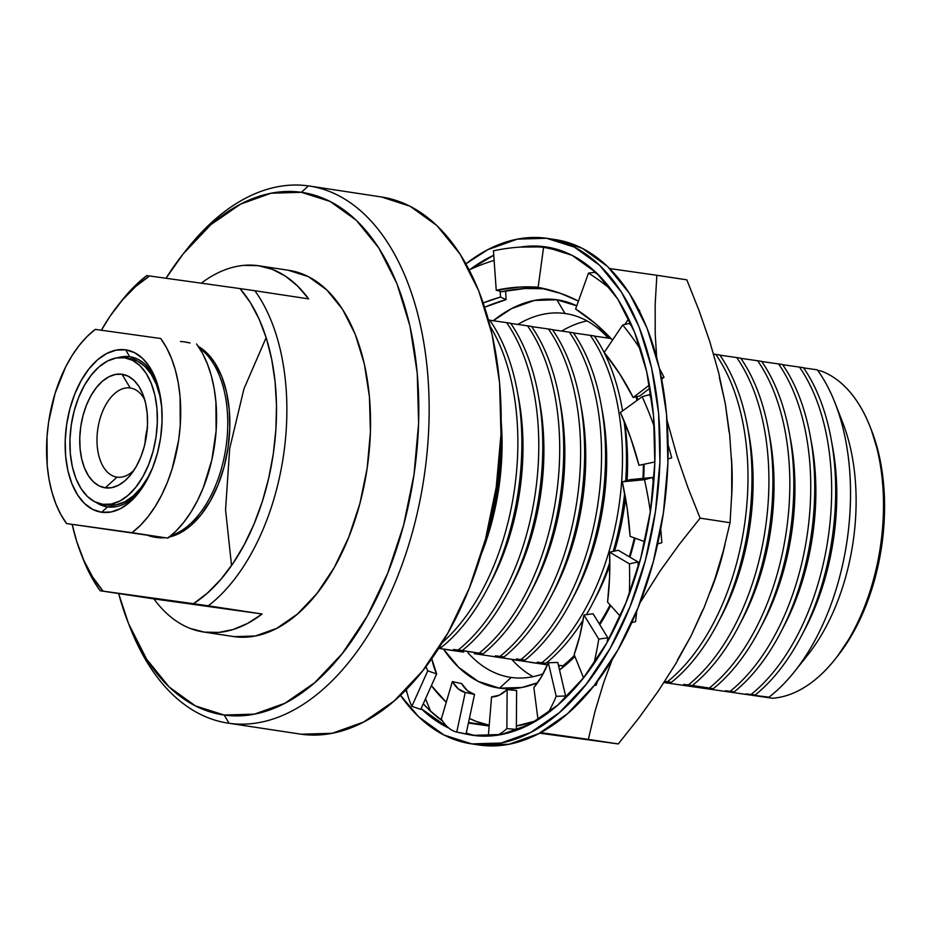<?xml version="1.0" encoding="UTF-8"?>
<svg xmlns="http://www.w3.org/2000/svg" width="931" height="931" viewBox="0 0 931 931"><rect width="100%" height="100%" fill="white"/><g stroke="black" fill="none" stroke-linecap="round" stroke-linejoin="round"><path stroke-width="1.4" d="M555.423 239.616L582.306 248.309L607.617 266.522L629.461 293.416L646.987 327.945L659.52 368.792L666.573 414.388L667.899 462.975L663.431 512.69L653.329 561.614L638.003 607.885L618.033 649.71L594.187 685.484L567.375 713.833L538.642 733.663L509.071 744.23L479.826 745.103A255.56 147.68 -81.4 0 0 663.291 513.575A255.56 147.68 -81.4 0 0 555.504 239.628L547.544 238.417A255.56 147.68 98.6 0 1 655.319 512.364A255.56 147.68 98.6 0 1 471.854 743.892L478.697 744.94M470.83 743.753L478.802 744.963A255.56 147.68 -81.4 0 0 479.826 745.103L471.854 743.892A255.56 147.68 98.6 0 1 470.83 743.753A255.56 147.68 98.6 0 1 400.435 695.271L418.717 716.847L444.04 735.059L471.854 743.892L501.111 743.019L530.67 732.464L559.403 712.622L586.216 684.273L610.061 648.5L630.031 606.675L645.358 560.415L655.459 511.48L659.928 461.764L658.613 413.178L651.549 367.582L639.015 326.734L621.489 292.206L599.657 265.323L574.334 247.099L546.52 238.266A255.56 147.68 98.6 0 1 547.544 238.417M520.173 247.099A246.913 142.687 98.6 0 1 545.252 246.82L572.134 255.35L596.596 272.958L617.695 298.932L634.616 332.297L646.731 371.76L653.55 415.82L654.83 462.754L650.513 510.793L640.761 558.065L625.946 602.764L606.651 643.181L583.609 677.745L557.716 705.128L529.948 724.295L501.378 734.501L473.111 735.35A246.913 142.687 98.6 0 1 472.133 735.199A246.913 142.687 98.6 0 1 466.047 734.047L456.749 732.069A246.866 66.113 102 0 1 445.751 725.144A246.866 66.113 -78 0 0 456.749 732.069L465.244 692.466L458.32 688.882L452.338 681.608L441.306 719.081A246.866 66.113 -78 0 0 445.134 724.446L445.751 725.144L445.134 724.446A246.866 66.113 102 0 1 441.306 719.081L452.338 681.608L461.636 683.587A206.368 55.255 -78 0 0 474.542 694.445L467.63 690.86L461.636 683.587L452.338 681.608A206.368 55.255 102 0 0 465.244 692.466L474.542 694.445L466.047 734.059L474.542 694.445L465.244 692.466L456.749 732.069L473.111 735.35A246.913 142.687 98.6 0 0 650.385 511.643A246.913 142.687 98.6 0 0 546.241 246.959L546.346 246.971M448.823 728.077A246.913 142.687 98.6 0 1 421.115 708.572L448.823 728.077M406.963 692.338A246.913 142.687 98.6 0 1 405.485 690.325L406.963 692.338M470.097 269.443A246.913 142.687 98.6 0 1 493.756 255.257L470.085 269.443M543.553 247.25L550.209 247.658A246.913 142.687 -81.4 0 0 543.599 247.25M423.279 703.755A246.913 142.687 -81.4 0 0 442.493 720.943L429.75 710.423L423.279 703.755M466.256 733.081A246.913 142.687 -81.4 0 0 476.125 735.711M520.161 247.111L545.252 246.82A246.913 142.687 98.6 0 1 546.241 246.959M531.473 246.773L533.812 246.796A246.866 201.829 104.8 0 1 546.602 247.506A246.866 201.829 -75.2 0 0 533.812 246.796L531.473 246.773A246.866 201.829 -75.2 0 0 493.442 250.835A246.866 201.829 104.8 0 1 531.473 246.773M483.189 264.09L480.873 264.963A246.866 193.485 -65.2 0 0 469.177 269.85A246.866 193.485 114.8 0 1 480.873 264.963L483.189 264.09A246.866 193.485 114.8 0 1 494.117 260.389A246.866 193.485 -65.2 0 0 483.189 264.09M546.52 238.266L517.264 239.151L487.704 249.706L465.919 263.81A255.56 147.68 98.6 0 1 546.52 238.266M652.491 477.487L644.508 479.686A246.866 134.53 74.6 0 1 650.362 511.747A246.866 134.53 -105.4 0 0 644.508 479.686L622.304 481.839L627.296 509.257L630.089 536.372L644.776 541.679L630.089 536.372A206.368 112.453 74.6 0 0 622.304 481.839L630.287 479.628L652.491 477.487L630.287 479.628L622.304 481.839L644.508 479.686L652.491 477.487A246.866 134.53 -105.4 0 1 653.678 483.049A246.866 134.53 -105.4 0 0 652.491 477.487M661.801 542.726A246.866 134.53 -105.4 0 0 660.707 529.006A246.866 134.53 -105.4 0 1 661.801 542.726L657.67 543.867L661.801 542.726M638.038 561.952L629.426 563.86A246.866 110.94 77.5 0 1 629.333 594.001A246.866 110.94 -102.5 0 0 629.426 563.86L609.642 552.176L609.537 577.942L607.571 602.124L620.255 616.194L607.571 602.124A206.368 92.728 77.5 0 0 609.642 552.176L618.254 550.256L638.038 561.952L618.254 550.256L609.642 552.176L629.426 563.86L638.038 561.952A246.866 110.94 -102.5 0 1 638.177 567.293A246.866 110.94 -102.5 0 0 638.038 561.952M635.559 621.71A246.866 110.94 -102.5 0 0 636.699 611.085A246.866 110.94 -102.5 0 1 635.559 621.71L631.765 622.548L635.559 621.71M598.761 639.085A246.866 90.132 82.2 0 1 593.803 663.861A246.866 90.132 -97.8 0 0 598.761 639.085L583.97 615.007L579.722 636.152L574.148 654.621L583.528 677.849L574.148 654.621A206.368 75.341 82.2 0 0 583.97 615.007L593.07 613.75L607.862 637.84L598.761 639.085L583.97 615.007L593.07 613.75L607.862 637.84L598.761 639.085M607.117 642.355A246.866 90.132 -97.8 0 0 607.862 637.84A246.866 90.132 -97.8 0 1 607.117 642.355M596.119 685.239A246.866 90.132 -97.8 0 0 597.574 681.096A246.866 90.132 -97.8 0 1 596.119 685.239L594.164 685.507L596.119 685.239M565.606 695.992L556.191 696.295A246.866 74.62 88.2 0 1 548.056 712.89A246.866 74.62 -91.8 0 0 556.191 696.295L548.359 662.744L541.411 676.872L533.859 687.543L538.025 719.698L533.859 687.543A206.368 62.377 88.2 0 0 548.359 662.744L557.774 662.453L565.606 695.992L557.774 662.453L548.359 662.744L556.191 696.295L565.606 695.992A246.866 74.62 -91.8 0 1 564.233 699.181A246.866 74.62 -91.8 0 0 565.606 695.992M516.356 729.415L506.871 728.589A246.866 66.276 95 0 1 497.55 735.164A246.866 66.276 -85 0 0 506.871 728.589L507.127 689.65L499.249 695.178L491.545 696.923L488.333 736.06L491.545 696.923A206.368 55.395 95 0 0 507.127 689.65L516.612 690.476L516.356 729.415L516.612 690.476L507.127 689.65L506.871 728.589L516.356 729.415A246.866 66.276 -85 0 1 514.68 730.905A246.866 66.276 -85 0 0 516.356 729.415M420.765 709.364L411.851 706.326A246.866 74.131 108.8 0 1 406.288 689.51A246.866 74.131 -71.2 0 0 411.851 706.326L427.748 670.855L425.944 666.561A206.368 61.97 108.8 0 0 427.748 670.855L436.662 673.893L431.74 658.613A206.368 61.97 -71.2 0 0 436.662 673.893L420.765 709.364L436.662 673.893L427.748 670.855L411.851 706.326L420.765 709.364M483.224 302.936L500.494 297.047L500.203 291.287L500.494 297.047L506.057 299.619L505.614 290.891L506.057 299.619A206.368 161.738 -65.2 0 0 484.655 307.218L506.057 299.619L500.494 297.047A206.368 161.738 114.8 0 0 483.224 302.936M493.442 250.835L496.235 290.239L519.603 287.062L538.141 287.237A206.368 168.709 104.8 0 0 496.235 290.239L501.728 291.682L525.096 288.505L544.833 288.785A206.368 168.709 -75.2 0 0 501.728 291.682L496.235 290.239L493.442 250.835M549.243 247.646L543.576 247.355A246.866 201.992 92.9 0 1 570.133 254.361A246.866 201.992 -87.1 0 0 543.576 247.355L538.118 287.423L560.532 293.358L578.454 301.097A206.368 168.848 92.9 0 0 538.118 287.423L543.576 247.355L549.243 247.646A246.866 201.992 -87.1 0 1 554.876 248.752A246.866 201.992 -87.1 0 0 549.243 247.646M593.617 272.446L594.257 270.77L593.617 272.446M594.525 272.341L588.473 273.097A246.866 193.974 82.8 0 1 611.562 290.041A246.866 193.974 -97.2 0 0 588.473 273.097L575.614 309.034L595.305 323.511L612.505 340.129A206.368 162.145 82.8 0 0 575.614 309.034L588.473 273.097L594.525 272.341A246.866 193.974 -97.2 0 1 598.749 275.064A246.866 193.974 -97.2 0 0 594.525 272.341M639.737 310.733A246.866 193.974 -97.2 0 0 638.689 309.581A246.866 193.974 -97.2 0 1 639.737 310.733L639.737 310.733M624.794 324.477L628.704 318.774L624.794 324.477M630.275 324.547L630.939 323.592L630.275 324.547M629.333 323.383L622.711 324.977A246.866 178.717 76.4 0 1 640.9 350.009A246.866 178.717 -103.6 0 0 622.711 324.977L604.196 352.465L619.709 373.878L633.196 397.502L649.431 385.003L633.196 397.502L639.818 395.908L649.966 388.087L639.818 395.908L633.196 397.502A206.368 149.391 76.4 0 0 604.196 352.465L622.711 324.977L629.333 323.383A246.866 178.717 -103.6 0 1 632.673 327.561A246.866 178.717 -103.6 0 0 629.333 323.383M664.024 377.264A246.866 178.717 -103.6 0 0 659.451 368.513A246.866 178.717 -103.6 0 1 664.024 377.264L661.441 377.881L664.024 377.264L661.673 379.08L664.024 377.264M649.466 394.628L642.169 396.722A246.866 158.072 74 0 1 654.377 427.003A246.866 158.072 -106 0 0 642.169 396.722L620.407 412.48L630.822 438.396L638.98 465.314L654.854 461.951L638.98 465.314A206.368 132.132 74 0 0 620.407 412.48L642.169 396.722L649.466 394.628A246.866 158.072 -106 0 1 651.758 399.795A246.866 158.072 -106 0 0 649.466 394.628M671.693 457.831A246.866 158.072 -106 0 0 668.086 444.739A246.866 158.072 -106 0 1 671.693 457.831L668.004 458.89L671.693 457.831M137.974 359.308L129.712 356.689A75.923 43.873 -81.4 0 0 118.004 357.702L129.712 356.689L125.627 349.823L129.712 356.689A75.923 43.873 -81.4 0 1 156.455 381.186M116.224 506.65L107.531 506.906L99.268 504.288L96.044 502.379A75.923 43.873 -81.4 0 0 107.531 506.906L101.642 512.259A82.103 47.446 98.6 0 1 66.648 424.489A82.103 47.446 98.6 0 1 125.627 349.823L134.564 352.663L142.699 358.516L149.716 367.151L155.349 378.242L159.376 391.369L161.645 406.009L162.064 421.627L160.632 437.593L157.386 453.316L152.463 468.177L146.051 481.618L138.382 493.104L129.77 502.216L120.541 508.582L111.045 511.98L101.642 512.259L92.704 509.42L84.581 503.566L77.564 494.931L71.931 483.841L67.905 470.714L65.636 456.074L65.217 440.456L66.648 424.489L69.895 408.767L74.817 393.906L81.23 380.465L88.887 368.979L97.499 359.866L106.739 353.501L116.235 350.103L125.627 349.823A82.103 47.446 98.6 0 1 155.547 378.766A82.103 47.446 98.6 0 1 138.149 493.407A82.103 47.446 98.6 0 1 101.642 512.259L107.531 506.906A75.923 43.873 -81.4 0 0 139.731 491.347M183.849 341.805L183.849 341.805A98.767 57.07 98.6 0 1 184.245 341.863A98.767 57.07 98.6 0 1 187.981 342.655A98.767 57.07 -81.4 0 0 183.849 341.805A98.767 57.07 -81.4 0 0 180.439 341.502A98.767 57.07 98.6 0 1 183.849 341.805M156.303 537.408A98.767 57.07 -81.4 0 0 156.699 537.478A98.767 57.07 -81.4 0 0 157.095 537.536L155 537.21L154.43 536.268L155 537.21A98.767 57.07 -81.4 0 0 162.564 537.408A98.767 57.07 98.6 0 1 155 537.21L157.095 537.536A98.767 57.07 -81.4 0 0 164.775 537.711L156.652 537.466M171.001 535.651A98.767 57.07 -81.4 0 0 225.849 448.079A98.767 57.07 -81.4 0 0 199.467 348.171A98.767 57.07 98.6 0 1 225.849 448.079A98.767 57.07 98.6 0 1 171.001 535.651M169.361 536.989A98.767 57.07 -81.4 0 0 227.944 448.393A98.767 57.07 -81.4 0 0 198.291 346.402L206.484 352.57L214.921 362.962L221.694 376.31L226.536 392.102L229.27 409.721L229.771 428.493L228.048 447.706L224.15 466.617L218.226 484.504L210.499 500.669L201.282 514.494L190.925 525.445L179.823 533.114L168.395 537.199M190.075 342.969A98.767 57.07 -81.4 0 0 186.34 342.177L190.087 342.969M190.331 628.483L204.238 632.102L234.123 636.641A185.188 107.018 -81.4 0 0 367.07 468.852A185.188 107.018 -81.4 0 0 288.971 270.339L259.086 265.812A185.188 107.018 98.6 0 1 308.638 298.886L254.85 290.728A185.188 107.018 98.6 0 1 208.311 605.825L262.111 613.995A185.188 107.018 98.6 0 1 204.238 632.102L218.622 632.428L233.239 629.484L247.821 623.293L262.111 613.995L100.141 590.743A185.188 107.018 98.6 0 1 81.87 555.795M288.226 270.234L308.382 276.635L326.723 289.844L342.55 309.325L355.246 334.345L364.335 363.951L369.456 396.99L370.41 432.193L367.163 468.212L359.855 503.671L348.741 537.199L334.276 567.503L316.994 593.431L297.571 613.971L276.74 628.344L255.315 636.001L234.123 636.641L204.238 632.102A185.188 107.018 98.6 0 1 203.493 631.986A185.188 107.018 98.6 0 1 153.941 598.912L100.141 590.743L193.473 603.684L207.462 593.059L220.775 579.478L233.122 563.22L244.306 544.577L254.07 523.932L262.263 501.669L268.698 478.208L273.272 454.014L275.879 429.552L276.495 405.276L275.076 381.675L271.677 359.191L266.347 338.256L259.19 319.275L250.358 302.61L240 288.587L254.85 290.728L240 288.587A177.786 102.736 98.6 0 1 273.272 454.014A177.786 102.736 98.6 0 1 193.473 603.684L208.311 605.825A185.188 107.018 -81.4 0 0 254.85 290.728L308.638 298.886L297.629 286.061L285.421 276.135L272.248 269.315L258.341 265.696A185.188 107.018 98.6 0 1 259.086 265.812M185.781 250.66A271.608 156.955 98.6 0 1 308.417 185.897L301.365 192.31A264.206 152.672 98.6 0 1 413.981 474.763A264.206 152.672 98.6 0 1 224.173 715.043L229.073 723.282A271.608 156.955 -81.4 0 0 424.199 476.265A271.608 156.955 -81.4 0 0 308.417 185.897A271.608 156.955 98.6 0 1 309.511 186.049A271.608 156.955 98.6 0 1 424.059 477.207A271.608 156.955 98.6 0 1 229.073 723.282L301.097 734.21A271.608 156.955 -81.4 0 0 496.083 488.135A271.608 156.955 -81.4 0 0 381.535 196.988L309.511 186.049M587.054 320.927A183.954 106.297 -81.4 0 0 561.696 331.075A183.954 106.297 98.6 0 1 587.054 320.927M511.736 659.334A183.954 106.297 -81.4 0 0 533.056 676.674A183.954 106.297 98.6 0 1 511.736 659.334M565.012 313.503L566.479 313.724L565.012 313.503A183.954 106.297 -81.4 0 0 517.845 324.43A183.954 106.297 98.6 0 1 565.012 313.503L556.854 299.77L565.012 313.503A183.954 106.297 98.6 0 1 565.745 313.607A183.954 106.297 98.6 0 1 608.211 338.093A183.954 106.297 -81.4 0 0 565.012 313.503M443.412 649.023L458.692 667.376L478.127 681.364L499.505 688.16L511.27 677.454A183.954 106.297 98.6 0 1 510.525 677.349A183.954 106.297 98.6 0 1 467.921 652.712A183.954 106.297 -81.4 0 0 511.27 677.454L499.505 688.16A196.301 113.431 98.6 0 1 443.424 649.023M474.31 653.62A183.954 106.297 -81.4 0 0 474.368 653.69L496.421 656.96L474.368 653.69A183.954 106.297 -81.4 0 1 474.31 653.62M495.222 656.797A183.954 106.297 -81.4 0 0 495.292 656.867L517.345 660.137L495.292 656.867A183.954 106.297 -81.4 0 1 495.222 656.797M493.255 320.73A196.301 113.431 98.6 0 1 556.854 299.77L534.382 300.445L511.678 308.557L493.255 320.73M445.902 649.524L463.615 652.096L445.902 649.524A194.451 112.36 98.6 0 1 445.786 649.361M772.486 698.238L663.978 682.539L772.486 698.238A166.672 96.312 -81.4 0 0 880.458 546.264A166.672 96.312 -81.4 0 0 820.828 370.922A166.672 96.312 98.6 0 1 870.148 426.829A166.672 96.312 98.6 0 1 834.828 659.555A166.672 96.312 98.6 0 1 772.486 698.238L745.091 694.072L772.486 698.238M834.828 659.555L837.33 656.413A161.726 93.461 -81.4 0 0 871.614 430.576A161.726 93.461 -81.4 0 0 870.881 428.726M130.189 387.971A45.06 26.045 -81.4 0 0 97.813 428.958A45.06 26.045 -81.4 0 0 117.015 477.138L105.25 487.832A57.408 33.179 98.6 0 1 80.776 426.456A57.408 33.179 98.6 0 1 122.019 374.25L130.189 387.971A45.06 26.045 98.6 0 1 130.363 388.006A45.06 26.045 98.6 0 1 144.701 399.69A45.06 26.045 -81.4 0 0 130.189 387.971L122.019 374.25L128.269 376.24L133.959 380.325L138.87 386.365L142.804 394.127L145.62 403.298L147.203 413.539L147.505 424.455L146.493 435.627L144.224 446.612L140.79 457.005L136.298 466.408L130.945 474.438L124.917 480.803L118.47 485.26L111.825 487.635L105.25 487.832L99 485.842L93.321 481.758L88.41 475.718L84.477 467.956L81.66 458.785L80.078 448.544L79.775 437.628L80.776 426.456L83.045 415.47L86.49 405.078L90.982 395.675L96.335 387.645L102.352 381.279L108.811 376.822L115.456 374.448L122.019 374.25A57.408 33.179 98.6 0 1 142.943 394.488A57.408 33.179 98.6 0 1 130.782 474.647A57.408 33.179 98.6 0 1 105.25 487.832L117.015 477.138A45.06 26.045 98.6 0 1 116.841 477.103A45.06 26.045 98.6 0 1 97.836 428.807A45.06 26.045 98.6 0 1 130.189 387.971M107.205 504.986A74.073 42.803 -81.4 0 0 107.507 505.033A74.073 42.803 -81.4 0 0 107.798 505.079A74.073 42.803 -81.4 0 0 152.614 467.781L147.854 477.428L140.942 487.797L133.18 496.014L124.847 501.762L116.282 504.823L102.817 504.323L107.472 505.033M161.761 407.522A74.073 42.803 -81.4 0 0 129.735 358.563A74.073 42.803 -81.4 0 0 129.444 358.516L137.509 361.077L144.84 366.36L151.171 374.157L156.245 384.166L159.888 396.001L161.761 407.522M124.463 357.76A74.073 42.803 98.6 0 1 124.754 357.807A74.073 42.803 98.6 0 1 156.001 437.209A74.073 42.803 98.6 0 1 102.817 504.323A74.073 42.803 98.6 0 1 102.526 504.276A74.073 42.803 98.6 0 1 71.28 424.873A74.073 42.803 98.6 0 1 124.463 357.76L115.979 358.016L107.414 361.077L99.082 366.826L91.308 375.042L84.395 385.411L78.611 397.537L74.166 410.943L71.245 425.13L69.941 439.537L70.325 453.618L72.374 466.838L76.005 478.674L81.09 488.682L87.421 496.479L94.753 501.762L102.817 504.323L111.301 504.067L119.866 501.006L128.199 495.257L135.961 487.041L142.874 476.672L148.669 464.546L153.115 451.139L156.036 436.953L157.327 422.546L156.955 408.465L154.907 395.244L151.264 383.409L146.19 373.401L139.859 365.604L132.528 360.32L124.463 357.76M147.296 428.423A45.06 26.045 -81.4 0 0 145.003 443.528L147.505 427.597M133.994 470.19A45.06 26.045 98.6 0 1 117.015 477.138A45.06 26.045 -81.4 0 0 133.994 470.19M588.322 739.389L618.277 743.939L639.05 717.754L658.287 691.07L675.697 663.803L691.07 635.885L704.115 607.559L714.775 579.245L723.306 550.954L730.055 522.698L700.112 518.148L679.327 544.332L660.091 571.017L639.958 602.904L660.091 571.017L679.327 544.332L700.112 518.148L730.055 522.698L731.731 493.849L731.708 464.476L729.66 434.498L725.33 403.833L718.662 372.761L709.829 341.724L699.123 310.756L686.81 279.835L656.855 275.285L686.81 279.835L699.123 310.756L709.829 341.724L718.662 372.761L725.33 403.833L729.66 434.498L731.708 464.476L731.731 493.849L730.055 522.698L723.306 550.954L714.775 579.245L704.115 607.559L691.07 635.885L675.697 663.803L658.287 691.07L639.05 717.754L618.277 743.939L540.643 732.604L588.322 739.389L595.072 711.133L588.322 739.389M612.156 659.683L603.614 682.842L595.072 711.133L603.614 682.842L612.156 659.683M439.432 718.709L441.329 718.988L439.432 718.709M468.409 723.061L489.159 726.017L468.409 723.061M515.914 729.823L517.194 729.997L515.914 729.823M539.596 733.163L618.277 743.939L539.596 733.163M518.567 729.473L516.356 729.159L518.567 729.473M489.217 725.365L468.526 722.503L489.217 725.365M441.375 718.837L439.234 718.557L441.375 718.837M430.553 711.191L425.537 698.716L430.553 711.191M609.7 268.57L656.855 275.285L655.18 304.134L655.203 333.507L656.646 357.213L655.203 333.507L655.18 304.134L656.855 275.285L609.7 268.57M667.062 420.37L677.081 456.26L687.8 487.227L700.112 518.148L687.8 487.227L677.081 456.26L667.062 420.381M536.303 720.745A234.577 135.554 98.6 0 1 516.379 725.947L536.303 720.745M489.229 725.214A234.577 135.554 98.6 0 1 469.399 718.418L476.672 721.583L489.229 725.214M431.367 685.565L446.263 702.242A234.577 135.554 98.6 0 1 431.402 685.612M719.302 377.23L725.33 403.833L729.078 432.135M702.858 609.747L691.07 635.885L677.582 659.765M871.218 429.563L879.143 455.41L883.612 484.26L884.45 515.006L881.622 546.474L875.233 577.441L865.527 606.721L852.889 633.185L837.283 656.471M499.505 688.16L521.965 687.485L537.699 682.656A196.301 113.431 98.6 0 1 499.505 688.16M559.531 669.971L574.893 656.483A196.301 113.431 98.6 0 1 559.531 669.971M599.797 624.701L610.666 605.557A196.301 113.431 98.6 0 1 599.797 624.701M629.95 557.169L635.058 538.165A196.301 113.431 98.6 0 1 629.95 557.169M643.67 478.336L644.112 464.232A196.301 113.431 98.6 0 1 643.67 478.336M637.712 399.958L636.944 396.594A196.301 113.431 98.6 0 1 637.712 399.958M576.755 305.834L556.854 299.77A196.301 113.431 98.6 0 1 576.755 305.834M710.248 592A179.485 103.713 -81.4 0 0 724.946 544.693A179.485 103.713 98.6 0 1 710.248 592M731.615 497.329A179.485 103.713 -81.4 0 0 731.452 458.227A179.485 103.713 98.6 0 1 731.615 497.329M664.781 681.329L667.469 681.713A194.451 112.36 -81.4 0 0 715.799 354.397L713.588 354.083L715.799 354.397A194.451 112.36 98.6 0 1 667.469 681.713L671.46 682.318A194.451 112.36 -81.4 0 0 719.791 355.002L715.799 354.397L719.791 355.002A194.451 112.36 98.6 0 1 671.46 682.318L664.781 681.329M719.5 619.767A179.485 103.713 -81.4 0 0 748.21 430.599A179.485 103.713 98.6 0 1 719.5 619.767M683.691 684.401L709.306 688.067L688.381 684.89A194.451 112.36 -81.4 0 0 736.724 357.574L719.907 355.165L736.724 357.574A194.451 112.36 98.6 0 1 688.381 684.89L692.385 685.495A194.451 112.36 -81.4 0 0 740.715 358.179L736.724 357.574L740.715 358.179A194.451 112.36 98.6 0 1 692.385 685.495L683.691 684.401A179.485 103.713 -81.4 0 0 683.773 684.366M740.424 622.944A179.485 103.713 -81.4 0 0 769.134 433.776A179.485 103.713 98.6 0 1 740.424 622.944M757.636 360.751L740.832 358.342L757.636 360.751A194.451 112.36 98.6 0 1 709.306 688.067A194.451 112.36 -81.4 0 0 757.636 360.751L761.628 361.356L757.636 360.751M704.616 687.578L713.297 688.672A194.451 112.36 -81.4 0 0 761.628 361.356A194.451 112.36 98.6 0 1 713.297 688.672L704.616 687.578A179.485 103.713 -81.4 0 0 704.697 687.532M761.337 626.121A179.485 103.713 -81.4 0 0 790.058 436.953A179.485 103.713 98.6 0 1 761.337 626.121M778.56 363.928L761.744 361.519L778.56 363.928A194.451 112.36 98.6 0 1 730.218 691.244A194.451 112.36 -81.4 0 0 778.56 363.928L782.552 364.533L778.56 363.928M725.528 690.755L734.222 691.849A194.451 112.36 -81.4 0 0 782.552 364.533A194.451 112.36 98.6 0 1 734.222 691.849L725.528 690.755A179.485 103.713 -81.4 0 0 725.61 690.709M782.261 629.298A179.485 103.713 -81.4 0 0 810.971 440.13A179.485 103.713 98.6 0 1 782.261 629.298M799.473 367.093L782.668 364.696L799.473 367.093A194.451 112.36 98.6 0 1 751.142 694.41A194.451 112.36 -81.4 0 0 799.473 367.093L803.476 367.71L799.473 367.093M746.453 693.932L755.134 695.026A194.451 112.36 -81.4 0 0 803.476 367.71A194.451 112.36 98.6 0 1 755.134 695.026L746.453 693.932A179.485 103.713 -81.4 0 0 746.534 693.886M803.185 632.475A179.485 103.713 -81.4 0 0 831.895 443.296A179.485 103.713 98.6 0 1 803.185 632.475M817.325 369.84L803.593 367.873L817.325 369.84A192.496 111.231 98.6 0 1 835.107 403.065A192.496 111.231 98.6 0 1 794.306 671.856A192.496 111.231 98.6 0 1 768.994 697.156A192.496 111.231 -81.4 0 0 817.325 369.84M794.306 671.856L807.433 655.401A166.672 96.312 -81.4 0 0 842.753 422.674L835.107 403.065M754.832 695.387L752.946 695.143M768.994 697.156L760.487 696.132L768.994 697.156M838.831 413.515A166.672 96.312 98.6 0 1 800.963 662.977M820.828 370.922L817.779 370.457L820.828 370.922M664.036 682.458L666.771 682.819L664.036 682.458M529.576 662.22L547.475 664.815L529.576 662.22A194.451 112.36 98.6 0 1 529.46 662.057M541.248 663.768L511.922 659.544L541.248 663.768M511.852 659.462L520.324 660.591L511.852 659.462M457.563 651.06L438.641 648.337L457.563 651.06M484.853 541.574A194.451 112.36 -81.4 0 0 500.936 435.65A194.451 112.36 98.6 0 1 484.853 541.574M480.966 555.016A179.485 103.713 -81.4 0 0 501.204 421.65A179.485 103.713 98.6 0 1 480.966 555.016M442.155 642.727A194.451 112.36 -81.4 0 0 490.172 326.374A194.451 112.36 98.6 0 1 442.155 642.727M441.341 647.394A194.451 112.36 -81.4 0 0 489.671 320.078L488.461 319.892L489.671 320.078A194.451 112.36 98.6 0 1 441.341 647.394L439.409 647.138L441.341 647.394M489.38 584.843A179.485 103.713 -81.4 0 0 518.101 395.675A179.485 103.713 98.6 0 1 489.38 584.843M453.572 649.477L479.186 653.131L458.261 649.954A194.451 112.36 -81.4 0 0 506.604 322.638L489.787 320.241L506.604 322.638A194.451 112.36 98.6 0 1 458.261 649.954L462.265 650.56A194.451 112.36 -81.4 0 0 510.595 323.243L506.604 322.638L510.595 323.243A194.451 112.36 98.6 0 1 462.265 650.56L453.572 649.477A179.485 103.713 -81.4 0 0 453.653 649.431M510.304 588.02A179.485 103.713 -81.4 0 0 539.014 398.84A179.485 103.713 98.6 0 1 510.304 588.02M527.516 325.815L510.712 323.418L527.516 325.815A194.451 112.36 98.6 0 1 479.186 653.131A194.451 112.36 -81.4 0 0 527.516 325.815L531.52 326.42L527.516 325.815M474.496 652.654L483.177 653.737A194.451 112.36 -81.4 0 0 531.52 326.42A194.451 112.36 98.6 0 1 483.177 653.737L474.496 652.654A179.485 103.713 -81.4 0 0 474.577 652.608M531.217 591.197A179.485 103.713 -81.4 0 0 559.938 402.017A179.485 103.713 98.6 0 1 531.217 591.197M548.44 328.992L531.624 326.595L548.44 328.992A194.451 112.36 98.6 0 1 500.11 656.308A194.451 112.36 -81.4 0 0 548.44 328.992L552.432 329.597L548.44 328.992M495.408 655.831L504.102 656.914A194.451 112.36 -81.4 0 0 552.432 329.597A194.451 112.36 98.6 0 1 504.102 656.914L495.408 655.831A179.485 103.713 -81.4 0 0 495.501 655.785M552.141 594.374A179.485 103.713 -81.4 0 0 580.851 405.194A179.485 103.713 98.6 0 1 552.141 594.374M569.353 332.169L552.548 329.76L569.353 332.169A194.451 112.36 98.6 0 1 521.023 659.485A194.451 112.36 -81.4 0 0 569.353 332.169L573.356 332.774L569.353 332.169M516.333 658.997L525.026 660.091A194.451 112.36 -81.4 0 0 573.356 332.774A194.451 112.36 98.6 0 1 525.026 660.091L516.333 658.997A179.485 103.713 -81.4 0 0 516.414 658.962M573.065 597.539A179.485 103.713 -81.4 0 0 601.775 408.372A179.485 103.713 98.6 0 1 573.065 597.539M590.277 335.346L573.473 332.937L590.277 335.346A194.451 112.36 98.6 0 1 541.947 662.663A194.451 112.36 -81.4 0 0 590.277 335.346L594.269 335.951L590.277 335.346M537.257 662.174L545.938 663.268A194.451 112.36 -81.4 0 0 583.109 620.093A194.451 112.36 98.6 0 1 545.938 663.268L537.257 662.174A179.485 103.713 -81.4 0 0 537.338 662.139M586.39 614.669A194.451 112.36 -81.4 0 0 609.828 562.301A194.451 112.36 98.6 0 1 586.39 614.669M613.226 551.373A194.451 112.36 -81.4 0 0 624.643 493.302A194.451 112.36 98.6 0 1 613.226 551.373M625.725 480.885A194.451 112.36 -81.4 0 0 624.073 420.882A194.451 112.36 98.6 0 1 625.725 480.885M622.583 410.897A194.451 112.36 -81.4 0 0 594.269 335.951A194.451 112.36 98.6 0 1 622.583 410.897M593.978 600.716A179.485 103.713 -81.4 0 0 609.828 565.28A179.485 103.713 98.6 0 1 593.978 600.716M614.53 551.094A179.485 103.713 -81.4 0 0 625.516 498.108A179.485 103.713 98.6 0 1 614.53 551.094M627.075 480.524A179.485 103.713 -81.4 0 0 624.55 422.011A179.485 103.713 98.6 0 1 627.075 480.524M558.414 665.2L562.859 665.84A194.451 112.36 -81.4 0 0 574.45 655.389A194.451 112.36 98.6 0 1 562.859 665.84L563.988 666.002A194.451 112.36 -81.4 0 0 574.823 656.308A194.451 112.36 -81.4 0 1 563.988 666.002L558.414 665.2M610.98 338.488L594.385 336.114L610.98 338.488M599.285 623.863A194.451 112.36 -81.4 0 0 610.084 604.917A194.451 112.36 98.6 0 1 599.285 623.863M629.309 556.785A194.451 112.36 -81.4 0 0 634.383 537.932A194.451 112.36 98.6 0 1 629.309 556.785M642.96 478.406A194.451 112.36 -81.4 0 0 643.391 464.383A194.451 112.36 98.6 0 1 642.96 478.406M636.967 400.493A194.451 112.36 -81.4 0 0 636.106 396.804A194.451 112.36 98.6 0 1 636.967 400.493M612.4 340.281A194.451 112.36 -81.4 0 0 611.737 339.303A194.451 112.36 98.6 0 1 612.4 340.281M511.27 677.454A183.954 106.297 -81.4 0 0 543.11 673.835A183.954 106.297 98.6 0 1 511.27 677.454M558.681 666.363A183.954 106.297 -81.4 0 0 560.031 665.549A183.954 106.297 98.6 0 1 558.681 666.363M560.986 665.665L563.988 666.002M558.46 665.397L559.927 665.607L558.46 665.397M745.091 694.072L760.487 696.132M266.15 337.604L243.969 388.809L229.678 448.521L225.558 509.862L231.551 565.524M381.442 196.965L410.012 206.216L436.918 225.57L460.123 254.151L478.743 290.856L492.068 334.264L499.575 382.722L500.983 434.358L496.223 487.192L485.493 539.2L469.212 588.369L447.986 632.824L422.639 670.844L394.15 700.973L363.602 722.049L332.181 733.279L301.097 734.21L229.073 723.282A271.608 156.955 98.6 0 1 227.979 723.119A271.608 156.955 98.6 0 1 129.002 624.689A271.608 156.955 -81.4 0 0 130.096 627.541A271.608 156.955 -81.4 0 0 229.073 723.282L224.173 715.043A264.206 152.672 98.6 0 1 127.896 621.92A264.206 152.672 98.6 0 1 118.621 593.547L128.548 623.584L146.667 659.276L169.244 687.078L195.417 705.907L224.173 715.043L254.419 714.135L284.979 703.219L314.69 682.714L342.399 653.399L367.058 616.415L387.703 573.182L403.554 525.352L413.981 474.763L418.613 423.372L417.239 373.145L409.943 326.001L396.978 283.78L378.87 248.077L356.294 220.275L330.121 201.445L301.365 192.31L308.417 185.897A271.608 156.955 -81.4 0 0 187.655 248.274L183.896 252.999A264.206 152.672 98.6 0 1 301.365 192.31L271.119 193.217L240.559 204.133L210.848 224.65L183.128 253.954L166.021 278.264A264.206 152.672 98.6 0 1 183.896 252.999M227.979 723.119L300.003 734.047A271.608 156.955 -81.4 0 0 301.097 734.21M201.282 283.187A185.188 107.018 98.6 0 1 258.341 265.696L243.945 265.37M120.32 302.482A185.188 107.018 98.6 0 1 146.667 275.646A185.188 107.018 -81.4 0 0 122.205 300.073L118.446 304.786A177.786 102.736 98.6 0 1 149.565 275.972L146.667 275.646L149.565 275.972L135.565 286.597L122.264 300.178L109.905 316.435L101.386 330.237A177.786 102.736 98.6 0 1 118.446 304.786M203.493 631.986L233.378 636.525A185.188 107.018 -81.4 0 0 234.123 636.641M80.764 553.037A177.786 102.736 98.6 0 1 72.187 524.421L76.691 541.4L83.837 560.381L92.681 577.045L103.038 591.069A177.786 102.736 98.6 0 1 80.764 553.037L82.952 558.658A185.188 107.018 -81.4 0 0 100.141 590.743L208.311 605.825L262.111 613.995L153.941 598.912M240 288.587L149.565 275.972L240 288.587M155 537.21A98.767 57.07 98.6 0 1 154.604 537.164A98.767 57.07 98.6 0 1 147.68 535.325A98.767 57.07 -81.4 0 0 155 537.21M196.557 343.946L202.376 353.117L207.299 363.684L211.244 375.496L214.13 388.343L215.922 402.017L216.12 430.855L211.803 460.089L203.272 487.716L197.593 500.343L191.099 511.887L183.896 522.14L176.122 530.949L167.883 538.141L66.59 523.571A113.582 65.636 98.6 0 1 95.265 329.388L160.691 338.512A113.582 65.636 98.6 0 1 132.016 532.695L167.883 538.141A113.582 65.636 -81.4 0 0 196.557 343.946M132.016 532.695L140.255 525.503L148.041 516.693L155.233 506.441L161.726 494.896L167.405 482.27L172.165 468.782L178.647 440.107L180.253 425.42L180.067 396.571L178.263 382.909L175.377 370.061L171.432 358.249L166.509 347.67L160.691 338.512L95.265 329.388L87.025 336.58L79.24 345.389L72.036 355.642L65.542 367.186L55.104 393.301L48.633 421.976L47.027 436.662L47.213 465.512L49.006 479.174L51.903 492.022L55.837 503.834L60.759 514.412L66.59 523.571L132.016 532.695M124.998 503.508L133.54 497.62M151.986 372.714L145.492 364.719M186.34 342.177L184.245 341.863M870.148 426.829L871.614 430.576M129.735 358.563L124.754 357.807M107.507 505.033L102.526 504.276M130.096 627.541L127.896 621.92M156.699 537.478L154.604 537.164"/></g></svg>
